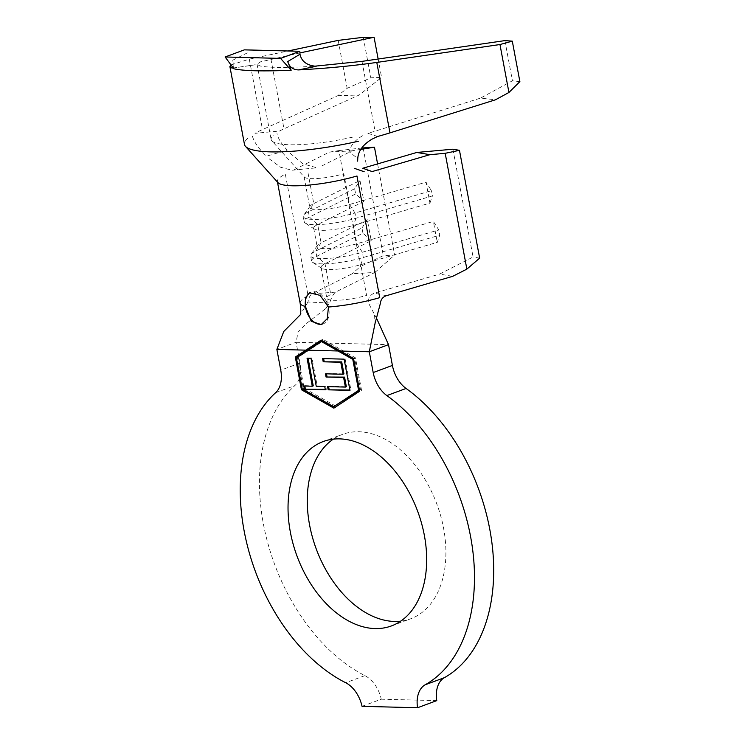 <?xml version="1.0" encoding="UTF-8"?>
<svg xmlns="http://www.w3.org/2000/svg" width="745" height="745" viewBox="0 0 745 745"><rect width="100%" height="100%" fill="white"/><g stroke="black" fill="none" stroke-linecap="round" stroke-linejoin="round"><path stroke-width="0.56" stroke-dasharray="3.73 2.79" d="M333.266 439.159A98.293 64.34 69.7 0 1 342.439 434.419A98.293 64.34 69.7 0 1 443.601 528.326A98.293 64.34 69.7 0 1 410.719 618.778A98.293 64.34 69.7 0 1 400.67 621.162M362.042 706.325L381.263 699.201A27.118 17.75 -110.3 0 0 364.929 675.631A166.088 108.723 69.7 0 1 263.348 523.688A166.088 108.723 69.7 0 1 294.834 385.603A27.118 17.75 -110.3 0 0 299.974 363.057L296.091 342.281L276.87 349.405M452.904 149.205L473.075 257.016L439.559 274.104L452.69 276.33M376.858 318.925L368.989 304.016C367.676 298.792 369.464 295.169 374.353 293.148L439.559 274.104M308.011 172.849L313.757 203.581A27.118 5.187 -10.6 0 0 310.116 206.179A27.118 5.187 -10.6 0 0 309.79 207.268A27.118 5.187 -10.6 0 0 349.582 204.502L426.028 182.18L429.94 203.106L353.493 225.437A27.118 5.187 -10.6 0 1 314.399 229.097A27.118 5.187 -10.6 0 1 313.701 228.194A27.118 5.187 -10.6 0 1 317.677 224.515L321.104 242.823L367.322 219.728L371.243 240.654L325.025 263.758A27.118 5.187 -10.6 0 0 321.048 267.436A27.118 5.187 -10.6 0 0 321.747 268.34A27.118 5.187 -10.6 0 0 360.841 264.671L437.287 242.349L439.755 235.169L438.777 229.935L433.367 221.423L437.287 242.349M321.048 267.436L326.804 298.177A27.118 5.187 -10.6 0 1 330.771 294.499L325.025 263.758L316.746 256.299L315.768 251.065L321.104 242.823A27.118 5.187 -10.6 0 0 317.454 245.412A27.118 5.187 -10.6 0 0 317.128 246.511A27.118 5.187 -10.6 0 0 356.92 243.745L433.367 221.423M352.627 137.145A67.795 12.972 169.4 0 1 271.878 140.842L304.305 177.068A27.118 5.187 -10.6 0 0 343.827 173.762L349.582 204.502L354.993 213.023L431.439 190.692L426.028 182.18M329.672 303.001L307.946 302.023C308.728 297.851 310.116 295.104 312.108 293.791L352.208 273.75L374.893 272.447L335.474 292.152C333.201 294.238 331.274 297.851 329.672 303.001L325.695 308.598L305.906 323.898L298.047 332.186L296.091 342.281L388.527 344.656M335.474 292.152L312.108 293.791M368.989 304.016L380.248 303.885M386.376 295.7L374.353 293.148M230.987 64.917L249.296 59.153L287.989 50.986M247.284 52.904L232.794 60.159C233.483 65.607 233.185 68.279 231.909 68.195L255.218 64.74M299.918 52.914L260.508 61.835L257.081 64.349L259.893 65.914C266.729 67.441 280.371 67.795 300.831 66.966L314.213 66.24M294.499 169.571L329.439 152.101L338.891 150.583L360.561 266.384L352.208 273.75M360.813 149.391L352.124 150.797L319.456 167.122M352.124 150.797L329.439 152.101M381.263 699.201L436.766 700.626M307.946 302.023L300.086 314.995M277.913 182.572A54.236 10.383 169.4 0 1 277.382 181.51A54.236 10.383 169.4 0 1 285.326 174.153L308.095 295.802A54.236 10.383 169.4 0 0 300.142 303.159M479.65 258.133L473.075 257.016M377.594 163.9L394.645 255.004L383.303 255.656L360.561 266.384M363.895 201.411L317.677 224.515L309.408 217.056L308.421 211.822L313.757 203.581L359.984 180.486L363.895 201.411L355.626 193.951L354.648 188.727L359.984 180.486M374.893 272.447L394.645 255.004M363.132 147.845L383.303 255.656M338.891 150.583L361.735 148.004M269.252 158.881L280.539 167.234L291.984 170.242L316.867 167.802L302.852 163.807L289.768 152.958M252.397 136.139C253.971 141.885 258.655 148.572 266.431 156.208L287.188 150.145C281.293 143.655 277.894 138.123 277 133.541M271.878 140.842A67.795 12.972 169.4 0 1 271.124 139.427A67.795 12.972 169.4 0 1 273.396 135.106M362.601 135.739C355.076 140.097 350.588 145.424 349.116 151.738L357.768 158.555M247.647 138.365A94.913 18.169 -10.6 0 0 244.472 144.418M279.496 131.036A67.795 12.972 169.4 0 1 283.985 128.838L359.23 94.987L381.589 77.424L370.833 77.797L347.17 88.31L337.718 95.733L262.482 129.593A94.913 18.169 -10.6 0 0 254.986 133.327L279.496 131.036M337.718 95.733L359.23 94.987M377.64 136.475L367.881 133.308A67.795 12.972 169.4 0 0 375.052 131.176L480.553 98.098L495.472 99.793M232.794 60.159L233.856 68.791M519.88 81.624L512.42 80.786L480.553 98.098M504.905 40.612L512.42 80.786M378.153 59.023L381.589 77.424M363.262 37.315L370.833 77.797M338.202 40.379L347.17 88.31M321.747 268.34L312.49 262.249A35.248 6.752 -10.6 0 1 311.587 261.085A35.248 6.752 -10.6 0 1 316.746 256.299L362.964 233.194L361.986 227.961L315.768 251.065A35.248 6.752 -10.6 0 0 311.028 254.436A35.248 6.752 -10.6 0 0 310.6 255.852A35.248 6.752 -10.6 0 0 362.331 252.266L438.777 229.935M312.49 262.249A35.248 6.752 -10.6 0 0 363.309 257.491L439.755 235.169M361.986 227.961L367.322 219.728M371.243 240.654L362.964 233.194M355.626 193.951L309.408 217.056A35.248 6.752 -10.6 0 0 304.239 221.842A35.248 6.752 -10.6 0 0 305.143 223.016A35.248 6.752 -10.6 0 0 355.97 218.257L432.417 195.926L431.439 190.692M429.94 203.106L432.417 195.926M354.648 188.727L308.421 211.822A35.248 6.752 -10.6 0 0 303.681 215.193A35.248 6.752 -10.6 0 0 303.262 216.609A35.248 6.752 -10.6 0 0 354.993 213.023L355.97 218.257L353.493 225.437L356.92 243.745L362.331 252.266L363.309 257.491L360.841 264.671L366.596 295.411A27.118 5.187 -10.6 0 1 326.804 298.177C327.446 303.932 327.074 307.406 325.695 308.598M335.334 407.18L359.667 391.237M335.781 407.431L333.853 408.148M297.413 357.265L303.355 389.03L334.16 406.509M303.355 389.03L302.787 389.235M361.595 390.52L355.467 357.824L323.051 339.413L321.57 340.381M323.051 339.413L321.123 340.13M355.467 357.824L353.549 358.531M359.49 390.296L360.506 389.635L354.704 358.662L323.311 340.838L298.326 357.209L304.118 388.192L335.511 406.016M304.118 388.192L302.2 388.899M298.326 357.209L296.398 357.926M323.311 340.838L322.753 341.052M354.704 358.662L353.642 359.053M360.506 389.635L359.444 390.035M322.091 324.196A16.949 11.091 -110.3 0 0 323.06 323.917A16.949 11.091 -110.3 0 0 328.741 308.411M328.62 307.769A16.949 11.091 -110.3 0 0 311.289 292.133A16.949 11.091 -110.3 0 0 310.348 292.552M323.647 358.624L344.115 359.146M345.084 358.792L350.923 390.026L349.964 390.389M350.923 390.026L349.889 389.998M328.61 386.646L327.577 386.618M328.536 386.264L346.36 386.72M326.496 373.841L325.463 373.813M326.422 373.459L343.966 373.906M323.572 358.243L322.613 358.596M308.076 358.224L311.969 357.945L317.221 385.975L316.253 386.329M317.221 385.975L324.746 386.553M325.705 386.189L326.31 389.393L325.341 389.756M326.31 389.393L325.276 389.374M304.835 386.04L303.802 386.012M304.761 385.659L313.254 385.873M308.011 357.842L307.052 358.196M311.969 357.945L311.01 358.298M275.613 392.717L294.834 385.603M364.929 675.631L345.708 682.746M299.974 363.057L280.753 370.172M249.296 59.153L262.482 129.593M361.996 61.369L375.052 131.176M270.919 59.032L283.985 128.838M323.218 441.543L342.439 434.419M304.035 176.528L309.79 207.268M313.701 228.194L317.128 246.511M391.498 625.902L410.719 618.778M374.567 315.219L375.042 323.451M277.382 181.51L277.485 182.078M257.081 64.349L271.124 139.427M232.161 68.223L255.47 64.768M317.454 245.412L311.028 254.436M311.587 261.085L310.6 255.852M310.116 206.179L303.681 215.193M304.239 221.842L303.262 216.609M314.399 229.097L305.143 223.016M323.06 323.917L321.235 324.587M311.289 292.133L309.492 292.794"/><path stroke-width="1.12" d="M400.67 621.162A98.293 64.34 69.7 0 1 309.566 524.88A98.293 64.34 69.7 0 1 333.266 439.159M290.336 531.995A98.293 64.34 69.7 0 1 323.218 441.543A98.293 64.34 69.7 0 1 424.371 535.441A98.293 64.34 69.7 0 1 391.498 625.902A98.293 64.34 69.7 0 1 290.336 531.995M376.858 318.925L388.527 344.656L392.41 365.432A27.118 17.75 -110.3 0 0 406.081 388.462L386.86 395.576A166.088 108.723 69.7 0 1 472.572 549.028A166.088 108.723 69.7 0 1 425.172 684.785A27.118 17.75 69.7 0 0 417.545 707.75L362.042 706.325A27.118 17.75 69.7 0 0 345.708 682.746A166.088 108.723 69.7 0 1 244.118 530.812A166.088 108.723 69.7 0 1 275.613 392.717A27.118 17.75 69.7 0 0 280.753 370.172L276.87 349.405L305.832 350.15L295.318 357.041L301.436 389.737L333.853 408.148L359.667 391.237L353.549 358.531L321.123 340.13L305.832 350.15M344.115 359.146L349.964 390.389L328.173 389.821L327.577 386.618L345.401 387.083L343.603 377.473L326.059 377.017L325.463 373.813L343.007 374.269L340.754 362.256L323.209 361.8L322.613 358.596L344.115 359.146M308.179 350.206L296.398 357.926L302.2 388.899L333.592 406.723L358.587 390.352L352.785 359.369L321.393 341.555L308.179 350.206L337.997 350.979M316.253 386.329L324.746 386.553L325.341 389.756L304.407 389.216L303.802 386.012L312.295 386.227L307.052 358.196L311.01 358.298L316.253 386.329M362.759 168.24L416.79 152.455L452.904 149.205L459.469 150.322L479.65 258.133L466.864 269.113L445.193 153.312L429.93 154.681L372.128 171.564L362.759 168.24M466.864 269.113L452.69 276.33L386.376 295.7C382.688 296.976 380.648 299.704 380.248 303.885L375.042 323.451L369.306 351.78L373.189 372.547L392.41 365.432M232.161 68.223L229.907 66.594L230.987 64.917M287.989 50.986L338.202 40.379L363.262 37.315L374.074 37.25L299.918 52.914M314.213 66.24L361.996 61.369L504.905 40.612L512.299 41.143L499.969 44.532L376.793 62.431C352.422 65.905 326.375 68.391 298.661 69.909C293.074 69.825 289.414 67.05 287.7 61.574L300.002 54.255C301.52 61.435 306.903 65.448 316.141 66.305L298.661 69.909M429.93 154.681L416.79 152.455M406.081 388.462A166.088 108.723 69.7 0 1 491.793 541.904A166.088 108.723 69.7 0 1 444.392 677.671A27.118 17.75 -110.3 0 0 436.766 700.626L417.545 707.75M386.86 395.576A27.118 17.75 69.7 0 1 373.189 372.547M305.403 306.419L311.205 321.281L321.225 324.578L327.316 318.599L328.433 307.014L320.099 295.355L309.501 292.804L305.552 297.581L305.403 306.419A54.236 10.383 169.4 0 1 300.142 303.159C301.036 309.892 300.999 313.859 300.039 315.079M300.086 314.995L283.761 331.469L276.87 349.405M328.433 307.014A54.236 10.383 169.4 0 0 379.726 297.646L356.967 175.997A54.236 10.383 169.4 0 1 277.913 182.572L245.552 146.439A94.913 18.169 -10.6 0 0 358.569 141.215M459.469 150.322L445.193 153.312M361.735 148.004L374.465 147.193L377.594 163.9M374.465 147.193L360.813 149.391M357.647 161.153L357.768 158.555C358.187 151.151 362.889 144.707 371.885 139.213L377.64 136.475A94.913 18.169 -10.6 0 0 389.97 132.871L495.472 99.793L508.937 92.473L519.88 81.624L512.299 41.143M229.907 66.594L244.472 144.418A94.913 18.169 -10.6 0 0 245.552 146.439M225.12 56.983L244.351 49.859L299.807 51.284L280.586 58.408L225.12 56.983L233.856 68.791C243.419 70.933 262.529 71.427 291.165 70.263L287.7 61.574M499.969 44.532L508.937 92.473M374.074 37.25L378.153 59.023M299.807 51.284L300.002 54.255M291.165 70.263L280.586 58.408M334.16 406.509L335.334 407.18M302.787 389.235L301.436 389.737M321.57 340.381L297.236 356.324L297.413 357.265M297.236 356.324L295.318 357.041M333.592 406.723L359.49 390.296M322.753 341.052L321.393 341.555M353.642 359.053L352.785 359.369M359.444 390.035L358.587 390.352M305.636 307.815A16.949 11.091 -110.3 0 0 322.091 324.196M310.348 292.552A16.949 11.091 -110.3 0 0 305.524 307.173M349.889 389.998L328.173 389.821M329.132 389.467L328.61 386.646M343.603 377.473L344.562 377.11L346.36 386.72L345.401 387.083M344.562 377.11L326.059 377.017M327.018 376.663L326.496 373.841M340.754 362.256L341.713 361.893L343.966 373.906L343.007 374.269M341.713 361.893L323.209 361.8M324.168 361.446L323.647 358.624M325.276 389.374L304.407 389.216M305.366 388.862L304.835 386.04M308.076 358.224L313.254 385.873L312.295 386.227M388.527 344.656L369.306 351.78L340.344 351.035M425.172 684.785L444.392 677.671M376.793 62.431L389.97 132.871M277.485 182.078L300.142 303.159M354.285 168.305L364.175 171.741"/></g></svg>
